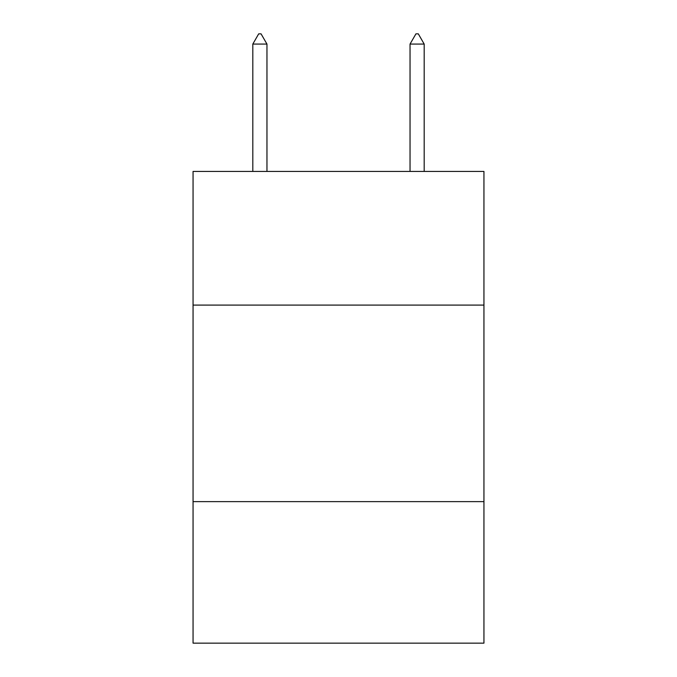 <?xml version="1.0" encoding="UTF-8"?>
<svg xmlns="http://www.w3.org/2000/svg" width="677" height="677" viewBox="0 0 677 677"><rect width="100%" height="100%" fill="white"/><g stroke="black" fill="none" stroke-linecap="round" stroke-linejoin="round"><path stroke-width="1.02" d="M483.945 305.09L483.945 171.433L193.055 171.433L193.055 305.09L483.945 305.09L483.945 643.15L193.055 643.15L193.055 305.09M483.945 501.632L193.055 501.632M266.958 44.073L261.06 33.85L258.699 33.85L252.809 44.073L266.958 44.073L266.958 171.433M252.809 44.073L252.809 171.433M415.94 33.85L418.301 33.85L424.191 44.073L410.042 44.073L415.94 33.85M424.191 171.433L424.191 44.073M410.042 171.433L410.042 44.073"/></g></svg>
